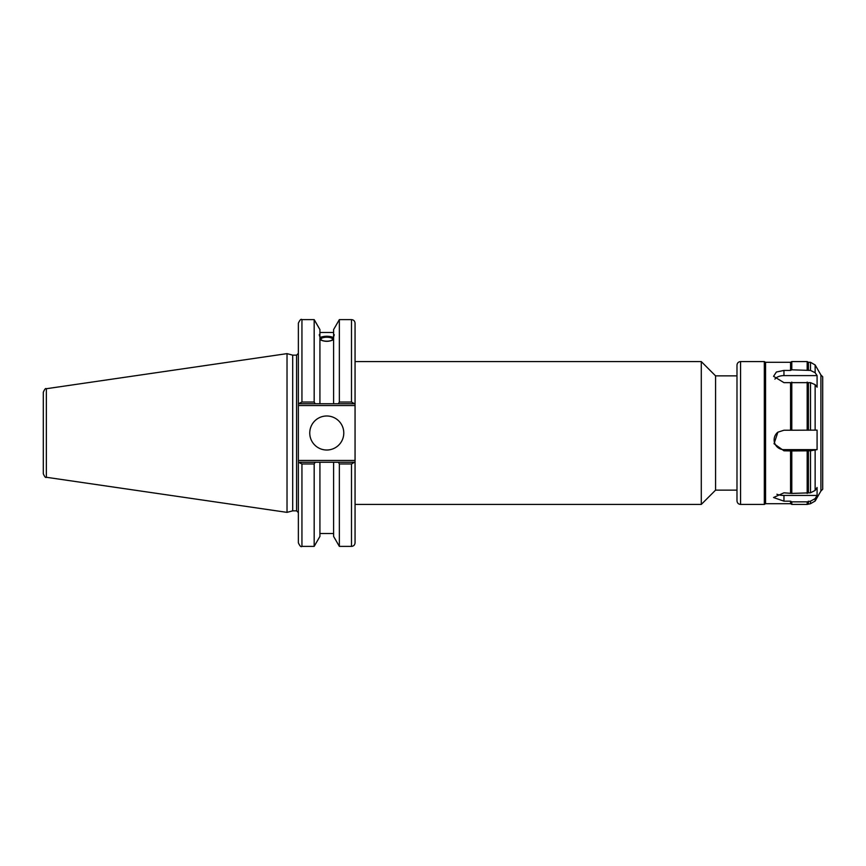 <?xml version="1.0" encoding="UTF-8"?>
<svg xmlns="http://www.w3.org/2000/svg" width="866" height="866" viewBox="0 0 866 866"><rect width="100%" height="100%" fill="white"/><g stroke="black" fill="none" stroke-linecap="round" stroke-linejoin="round"><path stroke-width="1.3" d="M355.06 361.577L701.287 361.577L701.287 504.423L355.06 504.423M701.287 361.577L715.565 375.866L715.565 490.134L701.287 504.423M736.988 490.134L715.565 490.134M355.06 462.249L338.368 462.249L339.353 463.97L339.353 546.381L351.488 546.381C353.653 546.175 354.844 544.985 355.06 542.809L355.06 460.463L298.369 460.463L298.369 542.809C299.863 546.089 301.054 547.28 301.942 546.381L301.942 463.97L298.369 462.249M338.368 462.249L333.605 462.249L333.605 536.422L339.353 546.381M320.972 339.201A5.791 1.981 180 0 1 326.763 337.231A5.791 1.981 180 0 1 332.555 339.201A5.791 1.981 180 0 1 326.763 341.182A5.791 1.981 180 0 1 320.972 339.201M334.265 334.741L333.605 336.917L333.605 334.806L334.265 334.741M333.605 339.634C329.048 341.886 324.49 341.886 319.922 339.634M319.922 336.917C319.067 334.763 319.067 334.06 319.922 334.806L319.922 403.751L355.06 403.751L355.06 323.191C354.844 321.015 353.653 319.825 351.488 319.619L351.488 402.03L354.54 403.751M319.262 334.741L319.922 334.806L319.922 329.578L314.174 319.619L314.174 402.03L301.942 402.03L301.942 319.619C301.065 318.71 299.874 319.9 298.369 323.191L298.369 405.537L355.06 405.537L355.06 403.751M319.922 337.524C324.49 335.813 329.048 335.813 333.605 337.524M333.605 338.151A7.502 2.566 0 0 0 326.763 336.647A7.502 2.566 0 0 0 319.922 338.151M333.605 336.917L333.605 403.751M333.605 334.806L333.605 329.578L339.353 319.619L339.353 402.03L338.368 403.751M298.369 460.463L298.369 405.537M292.697 510.853L292.697 355.147L296.583 355.147L296.583 510.853L292.697 510.853L287.025 512.369L46.353 477.274L46.353 388.726C45.649 387.99 44.631 389.17 43.3 392.266L43.3 473.734C44.631 476.83 45.649 478.01 46.353 477.274M355.06 405.537L355.06 460.463M354.54 462.249L351.488 463.97L351.488 546.381M333.605 462.249L298.878 462.249M301.942 463.97L314.174 463.97L315.17 462.249M314.174 463.97L314.174 546.381L301.942 546.381M298.369 403.751L301.942 402.03M46.353 388.726L287.025 353.631L287.025 512.369M298.878 403.751L319.922 403.751M339.353 463.97L351.488 463.97M351.488 402.03L339.353 402.03M315.17 403.751L314.174 402.03M309.757 433A17.006 17.006 0 0 1 335.272 418.267A17.006 17.006 0 0 1 335.272 447.733A17.006 17.006 0 0 1 309.757 433M319.922 462.249L319.922 536.422L314.174 546.381M790.561 503.709L765.566 503.709L765.566 362.291L790.561 362.291L790.561 370.431L791.795 369.814L810.5 370.431L815.144 372.726L817.082 375.606L817.082 387.189L815.144 384.656L810.5 382.642L790.561 382.642L790.561 430.229L783.957 430.229L777.863 432.199L774.042 443.738L783.957 450.807L791.795 450.948L791.795 493.425L783.957 492.808L773.544 497.517L783.957 501.165L790.561 501.165L791.795 501.847L791.795 504.423L790.561 503.709L790.561 501.165M817.082 375.606L783.957 375.606A9.818 5.791 0 0 0 774.929 379.113M790.561 430.229L817.082 430.11L817.082 449.638L810.5 450.807L791.795 450.948M791.795 493.425L810.5 492.808L815.144 490.448L817.082 487.504L817.082 495.439L815.144 498.621L810.5 501.165L807.177 501.847L791.795 501.847M820.914 491.033L822.7 489.247L822.7 376.753L820.914 374.967L820.914 491.033L815.144 501.035L815.144 498.621M790.561 492.808L790.561 450.807M790.561 382.642L783.957 382.642L773.565 376.32L776.369 372.023L783.957 370.431L790.561 370.431M791.795 369.814L791.795 361.577L790.561 362.291M791.795 430.24L791.795 382.101M777.971 432.123A9.818 9.764 180 0 0 783.957 449.638L817.082 449.638M807.177 369.814L807.177 361.577L791.795 361.577M807.177 493.425L807.177 450.948M810.5 501.165L810.5 503.709L807.177 504.423L807.177 501.847M807.177 430.24L807.177 382.101M808.411 370.431L808.411 362.291L807.177 361.577M808.411 492.808L808.411 450.807M808.411 503.709L808.411 501.165M808.411 430.229L808.411 382.642M736.988 500.851L736.988 365.149C737.204 362.984 738.395 361.793 740.56 361.577L740.56 504.423C738.395 504.207 737.204 503.016 736.988 500.851M765.566 503.709L764.321 504.423L764.321 361.577L740.56 361.577M776.889 494.237A9.818 3.973 180 0 0 783.957 495.439L817.082 495.439M820.914 374.967L815.144 364.965L815.144 372.726M815.144 384.656L815.144 430.175M815.144 490.448L815.144 450.288M783.957 449.638L783.957 450.807M810.5 370.431L810.5 362.291L808.411 362.291M810.5 492.808L810.5 450.807M810.5 430.229L810.5 382.642M783.957 375.606L783.957 370.431M783.957 495.439L783.957 501.165M715.565 375.866L736.988 375.866M296.583 510.853L298.369 512.64M296.583 355.147L298.369 353.36M301.942 319.619L314.174 319.619M339.353 319.619L351.488 319.619M319.922 332.468L333.605 332.468M319.922 533.532L333.605 533.532M292.697 355.147L287.025 353.631M807.177 504.423L791.795 504.423M810.5 362.291L815.144 364.965M810.5 503.709L815.144 501.035M764.321 504.423L740.56 504.423M765.566 362.291L764.321 361.577"/></g></svg>
